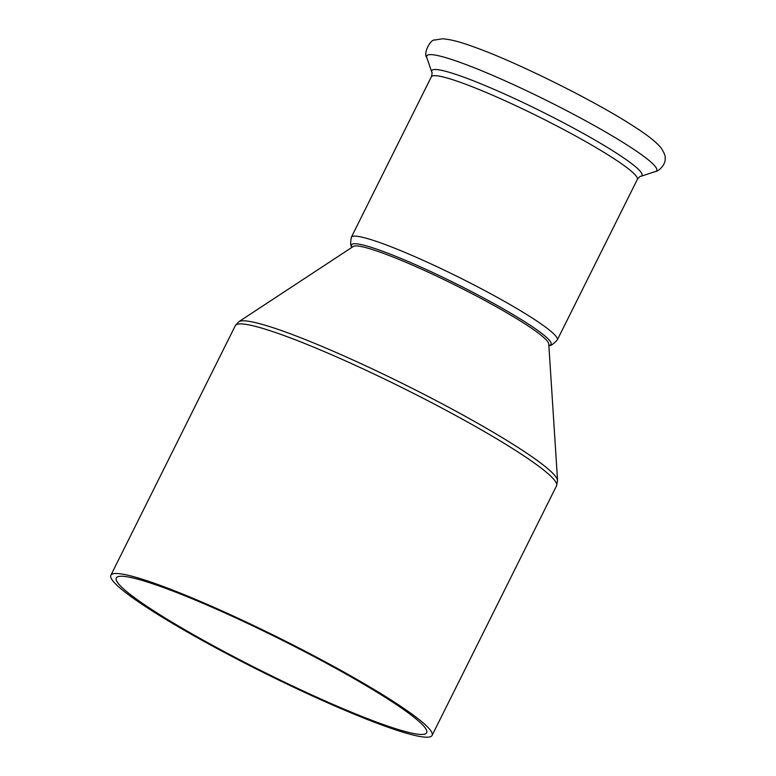 <?xml version="1.0" encoding="UTF-8"?>
<svg xmlns="http://www.w3.org/2000/svg" width="776" height="776" viewBox="0 0 776 776"><rect width="100%" height="100%" fill="white"/><g stroke="black" fill="none" stroke-linecap="round" stroke-linejoin="round"><path stroke-width="1.16" d="M238.872 321.681L353.332 246.458A109.397 11.562 26.5 0 1 423.221 269.902A109.397 11.562 26.5 0 1 526.778 325.057A109.397 11.562 26.5 0 1 548.758 343.894L557.566 480.577A178.393 18.857 -153.5 0 0 521.715 449.857A178.393 18.857 -153.5 0 0 352.837 359.909A178.393 18.857 -153.5 0 0 238.872 321.681L235.303 325.678A179.469 18.963 26.5 0 1 346.057 361.121A179.469 18.963 26.5 0 1 520.677 453.737A179.469 18.963 26.5 0 1 556.528 485.834L432.087 735.425A179.469 18.963 -153.5 0 0 396.235 703.328A179.469 18.963 -153.5 0 0 221.616 610.712A179.469 18.963 -153.5 0 0 110.861 575.268A179.469 18.963 -153.5 0 0 263.006 672.326A179.469 18.963 -153.5 0 0 432.087 735.425M392.025 701.708A173.417 18.323 -153.5 0 0 223.304 612.225A173.417 18.323 -153.5 0 0 116.274 577.975A173.417 18.323 -153.5 0 0 263.297 671.754A173.417 18.323 -153.5 0 0 426.664 732.728A173.417 18.323 -153.5 0 0 392.025 701.708M534.325 319.363A115.071 12.164 -153.5 0 0 422.367 259.979A115.071 12.164 -153.5 0 0 351.344 237.252C350.296 243.305 350.519 246.603 352.023 247.156A111.472 11.786 26.5 0 1 412.88 263.53A111.472 11.786 26.5 0 1 528.844 324.378A111.472 11.786 26.5 0 1 548.991 345.359C550.339 346.232 553.104 344.428 557.304 339.936A115.071 12.164 -153.5 0 0 534.325 319.363M557.304 339.936L637.309 179.479A115.071 12.164 -153.5 0 0 614.33 158.896A115.071 12.164 -153.5 0 0 502.363 99.512A115.071 12.164 -153.5 0 0 431.349 76.785L351.344 237.252M631.082 147.576A128.476 13.58 -153.5 0 0 500.297 78.696A128.476 13.58 -153.5 0 0 426.79 57.511C422.959 53.563 430.496 39.062 434.754 40.022L442.465 38.8C449.808 39.207 459.896 41.778 472.72 46.502C516.515 61.837 597.413 102.209 635.554 127.516C647.611 135.228 656.079 141.959 660.958 147.741C664.178 152.61 665.565 156.102 665.139 158.217C665.992 164.677 658.358 171.515 655.448 171.515A128.476 13.58 -153.5 0 0 631.082 147.576M637.309 179.479C639.085 177.161 640.239 176.113 640.782 176.336A117.438 12.416 -153.5 0 0 618.501 154.443A117.438 12.416 -153.5 0 0 498.968 91.5A117.438 12.416 -153.5 0 0 431.776 72.129L426.79 57.511M557.566 480.577L556.528 485.834M235.303 325.678L110.861 575.268M640.782 176.336L655.448 171.515M431.349 76.785C432.135 73.972 432.271 72.42 431.776 72.129"/></g></svg>
